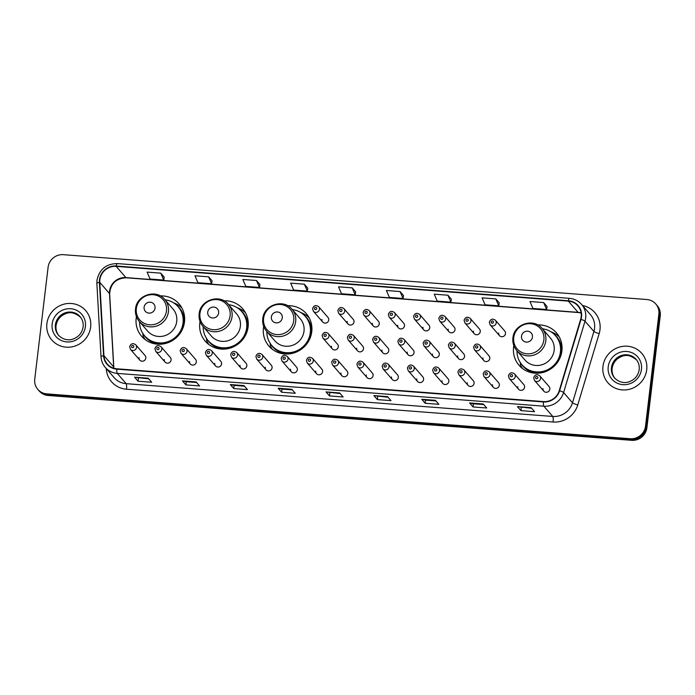 <?xml version="1.0" encoding="UTF-8"?>
<svg xmlns="http://www.w3.org/2000/svg" width="695" height="695" viewBox="0 0 695 695"><rect width="100%" height="100%" fill="white"/><g stroke="black" fill="none" stroke-linecap="round" stroke-linejoin="round"><path stroke-width="1.04" d="M513.822 345.632A24.759 23.743 -40.9 0 0 513.579 347.222A24.759 23.743 -40.9 0 0 519.026 365.292A24.759 23.743 -40.9 0 0 544.637 371.964A24.759 23.743 -40.9 0 0 561.899 350.94A24.759 23.743 -40.9 0 0 556.452 332.87A24.759 23.743 -40.9 0 0 537.739 324.921M263.683 326.407A24.759 23.743 -40.9 0 0 263.44 328.005A24.759 23.743 -40.9 0 0 268.887 346.067A24.759 23.743 -40.9 0 0 294.498 352.747A24.759 23.743 -40.9 0 0 311.76 331.715A24.759 23.743 -40.9 0 0 306.313 313.645A24.759 23.743 -40.9 0 0 287.6 305.696M200.056 321.516A24.759 23.743 -40.9 0 0 199.812 323.114A24.759 23.743 -40.9 0 0 205.26 341.184A24.759 23.743 -40.9 0 0 230.862 347.856A24.759 23.743 -40.9 0 0 248.124 326.824A24.759 23.743 -40.9 0 0 242.685 308.754A24.759 23.743 -40.9 0 0 223.964 300.805M136.428 316.633A24.759 23.743 -40.9 0 0 136.185 318.223A24.759 23.743 -40.9 0 0 141.624 336.293A24.759 23.743 -40.9 0 0 167.234 342.965A24.759 23.743 -40.9 0 0 184.496 321.933A24.759 23.743 -40.9 0 0 179.058 303.863A24.759 23.743 -40.9 0 0 160.337 295.914M164.246 359.489A3.501 3.362 -40.9 0 0 168.633 362.998A3.501 3.362 -40.9 0 0 170.31 357.465L161.014 346.727A3.501 3.362 139.1 0 1 159.337 352.261A3.501 3.362 139.1 0 1 155.715 351.322L165.01 362.052M189.492 361.435A3.501 3.362 -40.9 0 0 193.888 364.936A3.501 3.362 -40.9 0 0 195.564 359.402L186.269 348.673A3.501 3.362 139.1 0 1 184.592 354.207A3.501 3.362 139.1 0 1 180.969 353.26L190.265 363.989M214.746 363.372A3.501 3.362 -40.9 0 0 219.142 366.873A3.501 3.362 -40.9 0 0 220.81 361.339L211.515 350.61A3.501 3.362 139.1 0 1 209.847 356.144A3.501 3.362 139.1 0 1 206.224 355.197L215.52 365.935M239.992 365.318A3.501 3.362 -40.9 0 0 244.388 368.819A3.501 3.362 -40.9 0 0 246.065 363.285L236.769 352.556A3.501 3.362 139.1 0 1 235.092 358.081A3.501 3.362 139.1 0 1 231.47 357.143L240.765 367.872M265.247 367.255A3.501 3.362 -40.9 0 0 269.643 370.756A3.501 3.362 -40.9 0 0 271.311 365.222L262.015 354.493A3.501 3.362 139.1 0 1 260.347 360.027A3.501 3.362 139.1 0 1 256.724 359.08L266.02 369.81M290.501 369.193A3.501 3.362 -40.9 0 0 294.889 372.694A3.501 3.362 -40.9 0 0 296.565 367.168L287.27 356.431A3.501 3.362 139.1 0 1 285.593 361.965A3.501 3.362 139.1 0 1 281.97 361.018L291.266 371.756M315.747 371.139A3.501 3.362 -40.9 0 0 320.143 374.64A3.501 3.362 -40.9 0 0 321.82 369.106L312.524 358.377A3.501 3.362 139.1 0 1 310.847 363.911A3.501 3.362 139.1 0 1 307.225 362.964L316.52 373.693M341.002 373.076A3.501 3.362 -40.9 0 0 345.398 376.577A3.501 3.362 -40.9 0 0 347.066 371.043L337.77 360.314A3.501 3.362 139.1 0 1 336.102 365.848A3.501 3.362 139.1 0 1 332.479 364.901L341.766 375.63M366.248 375.013A3.501 3.362 -40.9 0 0 370.644 378.523A3.501 3.362 -40.9 0 0 372.32 372.989L363.025 362.251A3.501 3.362 139.1 0 1 361.348 367.785A3.501 3.362 139.1 0 1 357.725 366.847L367.021 377.576M391.502 376.959A3.501 3.362 -40.9 0 0 395.898 380.46A3.501 3.362 -40.9 0 0 397.566 374.926L388.27 364.197A3.501 3.362 139.1 0 1 386.602 369.731A3.501 3.362 139.1 0 1 382.98 368.784L392.275 379.513M416.757 378.897A3.501 3.362 -40.9 0 0 421.144 382.398A3.501 3.362 -40.9 0 0 422.821 376.864L413.525 366.135A3.501 3.362 139.1 0 1 411.848 371.669A3.501 3.362 139.1 0 1 408.226 370.722L417.521 381.459M442.003 380.843A3.501 3.362 -40.9 0 0 446.399 384.344A3.501 3.362 -40.9 0 0 448.075 378.81L438.78 368.081A3.501 3.362 139.1 0 1 437.103 373.606A3.501 3.362 139.1 0 1 433.48 372.668L442.776 383.397M467.257 382.78A3.501 3.362 -40.9 0 0 471.653 386.281A3.501 3.362 -40.9 0 0 473.321 380.747L464.025 370.018A3.501 3.362 139.1 0 1 462.357 375.552A3.501 3.362 139.1 0 1 458.726 374.605L468.022 385.334M492.503 384.717A3.501 3.362 -40.9 0 0 496.899 388.218A3.501 3.362 -40.9 0 0 498.576 382.693L489.28 371.955A3.501 3.362 139.1 0 1 487.603 377.489A3.501 3.362 139.1 0 1 483.981 376.542L493.276 387.28M517.758 386.663A3.501 3.362 -40.9 0 0 522.154 390.164A3.501 3.362 -40.9 0 0 523.822 384.63L514.526 373.901A3.501 3.362 139.1 0 1 512.858 379.435A3.501 3.362 139.1 0 1 509.235 378.488L518.531 389.217M543.012 388.601A3.501 3.362 -40.9 0 0 547.399 392.102A3.501 3.362 -40.9 0 0 549.076 386.568L539.78 375.839A3.501 3.362 139.1 0 1 538.104 381.373A3.501 3.362 139.1 0 1 534.481 380.426L543.777 391.155M138.991 357.551A3.501 3.362 -40.9 0 0 143.387 361.053A3.501 3.362 -40.9 0 0 145.055 355.519L135.76 344.79A3.501 3.362 139.1 0 1 134.092 350.323A3.501 3.362 139.1 0 1 130.469 349.377L139.764 360.106M331.454 346.266A3.501 3.362 -40.9 0 0 335.85 349.767A3.501 3.362 -40.9 0 0 337.527 344.233L328.231 333.504A3.501 3.362 139.1 0 1 326.554 339.038A3.501 3.362 139.1 0 1 322.932 338.091L332.227 348.82M356.709 348.204A3.501 3.362 -40.9 0 0 361.105 351.705A3.501 3.362 -40.9 0 0 362.773 346.18L353.477 335.442A3.501 3.362 139.1 0 1 351.809 340.976A3.501 3.362 139.1 0 1 348.178 340.037L357.473 350.767M381.955 350.15A3.501 3.362 -40.9 0 0 386.351 353.651A3.501 3.362 -40.9 0 0 388.027 348.117L378.732 337.388A3.501 3.362 139.1 0 1 377.055 342.922A3.501 3.362 139.1 0 1 373.432 341.975L382.728 352.704M407.209 352.087A3.501 3.362 -40.9 0 0 411.605 355.588A3.501 3.362 -40.9 0 0 413.273 350.054L403.977 339.325A3.501 3.362 139.1 0 1 402.309 344.859A3.501 3.362 139.1 0 1 398.687 343.912L407.982 354.65M432.464 354.033A3.501 3.362 -40.9 0 0 436.851 357.534A3.501 3.362 -40.9 0 0 438.528 352L429.232 341.271A3.501 3.362 139.1 0 1 427.555 346.796A3.501 3.362 139.1 0 1 423.933 345.858L433.228 356.587M457.71 355.97A3.501 3.362 -40.9 0 0 462.105 359.471A3.501 3.362 -40.9 0 0 463.782 353.937L454.487 343.208A3.501 3.362 139.1 0 1 452.81 348.742A3.501 3.362 139.1 0 1 449.187 347.795L458.483 358.524M482.964 357.908A3.501 3.362 -40.9 0 0 487.36 361.409A3.501 3.362 -40.9 0 0 489.028 355.875L479.732 345.146A3.501 3.362 139.1 0 1 478.064 350.68A3.501 3.362 139.1 0 1 474.433 349.733L483.729 360.47M321.915 319.457A3.501 3.362 -40.9 0 0 326.303 322.958A3.501 3.362 -40.9 0 0 327.979 317.424L318.684 306.695A3.501 3.362 139.1 0 1 317.007 312.229A3.501 3.362 139.1 0 1 313.384 311.282L312.576 308.623C313.801 305.383 315.834 304.74 318.684 306.695M347.161 321.394A3.501 3.362 -40.9 0 0 351.557 324.895A3.501 3.362 -40.9 0 0 353.234 319.37L343.938 308.632A3.501 3.362 139.1 0 1 342.261 314.166A3.501 3.362 139.1 0 1 338.639 313.228L337.831 310.569C339.056 307.32 341.089 306.677 343.938 308.632M372.416 323.34A3.501 3.362 -40.9 0 0 376.812 326.841A3.501 3.362 -40.9 0 0 378.48 321.307L369.184 310.578A3.501 3.362 139.1 0 1 367.516 316.112A3.501 3.362 139.1 0 1 363.885 315.165L363.077 312.507C364.302 309.266 366.343 308.623 369.184 310.578M397.662 325.277A3.501 3.362 -40.9 0 0 402.058 328.778A3.501 3.362 -40.9 0 0 403.734 323.245L394.439 312.515A3.501 3.362 139.1 0 1 392.762 318.049A3.501 3.362 139.1 0 1 389.139 317.102L388.331 314.444C389.556 311.204 391.589 310.561 394.439 312.515M422.916 327.223A3.501 3.362 -40.9 0 0 427.312 330.724A3.501 3.362 -40.9 0 0 428.98 325.19L419.684 314.461A3.501 3.362 139.1 0 1 418.016 319.987A3.501 3.362 139.1 0 1 414.394 319.048L413.577 316.39C414.802 313.15 416.844 312.507 419.684 314.461M448.171 329.161A3.501 3.362 -40.9 0 0 452.558 332.662A3.501 3.362 -40.9 0 0 454.235 327.128L444.939 316.399A3.501 3.362 139.1 0 1 443.262 321.933A3.501 3.362 139.1 0 1 439.64 320.986L438.832 318.327C440.057 315.087 442.089 314.444 444.939 316.399M473.417 331.098A3.501 3.362 -40.9 0 0 477.812 334.599A3.501 3.362 -40.9 0 0 479.48 329.065L470.185 318.336A3.501 3.362 139.1 0 1 468.517 323.87A3.501 3.362 139.1 0 1 464.894 322.923L464.086 320.265C465.311 317.024 467.344 316.381 470.185 318.336M498.671 333.044A3.501 3.362 -40.9 0 0 503.067 336.545A3.501 3.362 -40.9 0 0 504.735 331.011L495.439 320.282A3.501 3.362 139.1 0 1 493.771 325.816A3.501 3.362 139.1 0 1 490.14 324.869L489.332 322.211C490.557 318.97 492.599 318.327 495.439 320.282M37.834 389.409L39.224 391.016A14.013 13.44 -40.9 0 0 48.19 395.49L631.607 440.326A14.013 13.44 -40.9 0 0 646.906 427.729L660.25 315.817A14.013 13.44 -40.9 0 0 657.166 305.591L656.471 304.784A14.013 13.44 -40.9 0 1 659.555 315.017A14.013 13.44 -40.9 0 0 656.471 304.784L655.776 303.984A14.013 13.44 -40.9 0 0 646.81 299.51L63.393 254.674A14.013 13.44 -40.9 0 0 48.094 267.271L34.75 379.183A14.013 13.44 -40.9 0 0 37.834 389.409A14.013 13.44 -40.9 0 0 46.8 393.883L630.217 438.719A14.013 13.44 -40.9 0 0 645.516 426.122L658.86 314.209A14.013 13.44 -40.9 0 0 655.776 303.984M38.529 390.216A14.013 13.44 -40.9 0 0 47.495 394.682L630.912 439.518A14.013 13.44 -40.9 0 0 646.211 426.921L659.555 315.017L646.211 426.921A14.013 13.44 -40.9 0 1 630.912 439.518L47.495 394.682A14.013 13.44 -40.9 0 1 38.529 390.216M46.895 323.653A22.422 21.502 -40.9 0 0 51.821 340.011A22.422 21.502 -40.9 0 0 75.017 346.058A22.422 21.502 -40.9 0 0 90.645 327.015A22.422 21.502 -40.9 0 0 85.72 310.648A22.422 21.502 -40.9 0 0 62.524 304.601A22.422 21.502 -40.9 0 0 46.895 323.653A22.422 21.502 -40.9 0 0 51.821 340.011A22.422 21.502 -40.9 0 0 75.017 346.058A22.422 21.502 -40.9 0 0 90.645 327.015A22.422 21.502 -40.9 0 0 85.72 310.648A22.422 21.502 -40.9 0 0 62.524 304.601A22.422 21.502 -40.9 0 0 46.895 323.653M602.965 366.387A22.422 21.502 -40.9 0 0 607.89 382.745A22.422 21.502 -40.9 0 0 631.086 388.792A22.422 21.502 -40.9 0 0 646.715 369.749A22.422 21.502 -40.9 0 0 641.789 353.381A22.422 21.502 -40.9 0 0 618.593 347.335A22.422 21.502 -40.9 0 0 602.965 366.387A22.422 21.502 -40.9 0 0 607.89 382.745A22.422 21.502 -40.9 0 0 631.086 388.792A22.422 21.502 -40.9 0 0 646.715 369.749A22.422 21.502 -40.9 0 0 641.789 353.381A22.422 21.502 -40.9 0 0 618.593 347.335A22.422 21.502 -40.9 0 0 602.965 366.387M99.863 279.798A14.951 14.334 139.1 0 1 116.178 266.367L568.328 301.109A14.951 14.334 139.1 0 1 577.893 305.878A14.951 14.334 139.1 0 1 580.655 319.3L559.249 390.651A14.951 14.334 139.1 0 1 543.455 401.58L116.864 368.793A14.951 14.334 139.1 0 1 107.299 364.024A14.951 14.334 139.1 0 1 103.929 355.658L99.776 282.344A14.951 14.334 139.1 0 1 99.863 279.798M99.498 279.772A15.325 14.691 -40.9 0 0 99.411 282.379L103.564 355.701A15.325 14.691 -40.9 0 0 116.821 369.158L543.412 401.945A15.325 14.691 -40.9 0 0 559.605 390.746L581.011 319.396A15.325 14.691 -40.9 0 0 568.371 300.753L116.221 266.003A15.325 14.691 -40.9 0 0 99.498 279.772M547.078 306.582L543.646 302.577L529.972 301.526L532.943 308.458L546.618 309.51L547.087 306.547M451.359 299.232L447.928 295.219L434.253 294.167L437.224 301.1L450.899 302.151L451.368 299.189M403.5 295.549L400.068 291.544L386.394 290.493L389.365 297.425L403.039 298.476L403.508 295.514M164.211 277.157L160.78 273.152L147.105 272.101L150.068 279.034L163.742 280.085L164.22 277.123M259.93 284.516L256.49 280.511L242.816 279.459L245.787 286.392L259.461 287.443L259.93 284.481M307.789 288.199L304.349 284.185L290.675 283.134L293.646 290.067L307.32 291.118L307.789 288.156M355.684 291.874L352.209 287.869L338.535 286.818L341.506 293.75L355.18 294.802L355.649 291.839M435.4 400.311L438.875 404.316L425.201 403.265L421.726 399.26L435.4 400.311M483.251 403.986L486.726 408L473.06 406.949L469.585 402.935L483.251 403.986M531.11 407.661L534.585 411.675L520.911 410.623L517.436 406.61L531.11 407.661M291.822 389.278L295.297 393.283L281.623 392.232L278.148 388.227L291.822 389.278M243.962 385.595L247.437 389.608L233.763 388.557L230.288 384.543L243.962 385.595M196.103 381.92L199.578 385.934L185.904 384.882L182.429 380.869L196.103 381.92M148.243 378.236L151.719 382.25L138.044 381.199L134.569 377.185L148.243 378.236M387.541 396.628L391.016 400.641L377.342 399.59L373.867 395.577L387.541 396.628M339.681 392.953L343.156 396.967L329.482 395.915L326.007 391.902L339.681 392.953M495.787 298.902L482.113 297.851L485.084 304.784L498.758 305.835L499.227 302.872L495.787 298.902L498.758 305.835M208.639 276.827L194.965 275.776L197.927 282.709L211.601 283.76L212.079 280.806L208.639 276.827L211.601 283.76M329.482 395.915L329.856 392.753M340.203 393.552L326.137 391.989A3.736 0.773 -85.6 0 1 326.007 391.902M377.342 399.59L377.715 396.437M388.062 397.227L373.988 395.663A3.736 0.773 -85.6 0 1 373.867 395.577M138.044 381.199L138.427 378.045M148.765 378.844L134.7 377.272A3.736 0.773 -85.6 0 1 134.569 377.185M185.904 384.882L186.277 381.72L182.559 380.956A3.736 0.773 -85.6 0 1 182.429 380.869M233.763 388.557L234.137 385.404L230.419 384.63A3.736 0.773 -85.6 0 1 230.288 384.543M281.623 392.232L281.996 389.078L278.278 388.305A3.736 0.773 -85.6 0 1 278.148 388.227M520.911 410.623L521.293 407.47M531.632 408.26L517.567 406.697A3.736 0.773 -85.6 0 1 517.436 406.61M473.06 406.949L473.434 403.795L469.707 403.022A3.736 0.773 -85.6 0 1 469.585 402.935M425.201 403.265L425.575 400.112L421.848 399.338A3.736 0.773 -85.6 0 1 421.726 399.26M352.209 287.869L355.18 294.802M304.349 284.185L307.32 291.118M256.49 280.511L259.461 287.443M160.78 273.152L163.742 280.085M400.068 291.544L403.039 298.476M447.928 295.219L450.899 302.151M543.646 302.577L546.618 309.51M292.343 389.878L281.979 389.078M244.484 386.194L234.119 385.404M196.624 382.519L186.26 381.72M435.913 400.911L425.557 400.112M483.772 404.586L473.417 403.786M155.037 308.067A5.603 5.378 -40.9 0 0 150.224 302.186A5.603 5.378 -40.9 0 0 144.1 307.225A5.603 5.378 -40.9 0 0 148.921 313.106A5.603 5.378 -40.9 0 0 155.037 308.067M139.304 321.481L147.627 331.089A16.819 16.124 -40.9 0 0 165.028 335.624A16.819 16.124 -40.9 0 0 176.747 321.342A16.819 16.124 -40.9 0 0 173.055 309.067L164.724 299.458C156.279 288.573 136.437 295.097 135.525 309.006C135.038 313.723 136.298 317.884 139.304 321.481A16.819 16.124 -40.9 0 0 156.696 326.007A16.819 16.124 -40.9 0 0 168.425 311.725A16.819 16.124 -40.9 0 0 164.724 299.458M139.582 321.802A22.188 21.276 -40.9 0 0 144.612 335.815A22.188 21.276 -40.9 0 0 167.565 341.792A22.188 21.276 -40.9 0 0 183.037 322.949A22.188 21.276 -40.9 0 0 178.155 306.756A22.188 21.276 -40.9 0 0 165.01 299.78M144.612 335.815L144.96 336.215A22.188 21.276 -40.9 0 0 167.912 342.192A22.188 21.276 -40.9 0 0 183.384 323.349A22.188 21.276 -40.9 0 0 178.502 307.155L178.155 306.756M145.272 339.673A24.29 23.291 139.1 0 1 143.048 335.92L142.831 333.296M173.463 302.759A24.29 23.291 139.1 0 1 181.882 307.954M218.664 312.95A5.603 5.378 -40.9 0 0 213.852 307.077A5.603 5.378 -40.9 0 0 207.727 312.116A5.603 5.378 -40.9 0 0 212.548 317.989A5.603 5.378 -40.9 0 0 218.664 312.95M202.931 326.363L211.263 335.98A16.819 16.124 -40.9 0 0 228.655 340.515A16.819 16.124 -40.9 0 0 240.383 326.233A16.819 16.124 -40.9 0 0 236.682 313.958L228.351 304.341C219.907 293.464 200.073 299.979 199.152 313.888C198.666 318.614 199.925 322.775 202.931 326.363A16.819 16.124 -40.9 0 0 220.324 330.898A16.819 16.124 -40.9 0 0 232.052 316.616A16.819 16.124 -40.9 0 0 228.351 304.341M203.209 326.693A22.188 21.276 -40.9 0 0 208.239 340.698A22.188 21.276 -40.9 0 0 231.192 346.683A22.188 21.276 -40.9 0 0 246.664 327.832A22.188 21.276 -40.9 0 0 241.782 311.647A22.188 21.276 -40.9 0 0 228.638 304.671M208.239 340.698L208.587 341.106A22.188 21.276 -40.9 0 0 231.539 347.083A22.188 21.276 -40.9 0 0 247.012 328.24A22.188 21.276 -40.9 0 0 242.129 312.046L241.782 311.647M208.9 344.555A24.29 23.291 139.1 0 1 206.684 340.811L206.458 338.187M237.091 307.642A24.29 23.291 139.1 0 1 245.509 312.846M282.3 317.841A5.603 5.378 -40.9 0 0 277.479 311.968A5.603 5.378 -40.9 0 0 271.354 317.007A5.603 5.378 -40.9 0 0 276.176 322.88A5.603 5.378 -40.9 0 0 282.3 317.841M266.559 331.254L274.89 340.871A16.819 16.124 -40.9 0 0 292.282 345.406A16.819 16.124 -40.9 0 0 304.01 331.115A16.819 16.124 -40.9 0 0 300.31 318.849L291.987 309.232C283.534 298.355 263.7 304.87 262.78 318.779C262.293 323.505 263.553 327.666 266.559 331.254A16.819 16.124 -40.9 0 0 283.951 335.789A16.819 16.124 -40.9 0 0 295.679 321.507A16.819 16.124 -40.9 0 0 291.987 309.232M266.845 331.584A22.188 21.276 -40.9 0 0 271.867 345.589A22.188 21.276 -40.9 0 0 294.819 351.574A22.188 21.276 -40.9 0 0 310.291 332.723A22.188 21.276 -40.9 0 0 305.418 316.529A22.188 21.276 -40.9 0 0 292.265 309.562M271.867 345.589L272.214 345.988A22.188 21.276 -40.9 0 0 295.166 351.974A22.188 21.276 -40.9 0 0 310.639 333.131A22.188 21.276 -40.9 0 0 305.765 316.937L305.418 316.529M272.527 349.446A24.29 23.291 139.1 0 1 270.312 345.702L270.086 343.069M300.718 312.533A24.29 23.291 139.1 0 1 309.136 317.737M532.44 337.066A5.603 5.378 -40.9 0 0 527.618 331.185A5.603 5.378 -40.9 0 0 521.502 336.224A5.603 5.378 -40.9 0 0 526.315 342.105A5.603 5.378 -40.9 0 0 532.44 337.066M516.698 350.48L525.029 360.097A16.819 16.124 -40.9 0 0 542.421 364.623A16.819 16.124 -40.9 0 0 554.15 350.341A16.819 16.124 -40.9 0 0 550.449 338.074L542.126 328.457C533.682 317.58 513.84 324.096 512.919 338.005C512.441 342.731 513.701 346.892 516.698 350.48A16.819 16.124 -40.9 0 0 534.099 355.015A16.819 16.124 -40.9 0 0 545.818 340.732A16.819 16.124 -40.9 0 0 542.126 328.457M516.984 350.81A22.188 21.276 -40.9 0 0 522.006 364.814A22.188 21.276 -40.9 0 0 544.958 370.8A22.188 21.276 -40.9 0 0 560.431 351.948A22.188 21.276 -40.9 0 0 555.557 335.755A22.188 21.276 -40.9 0 0 542.404 328.778M522.006 364.814L522.353 365.214A22.188 21.276 -40.9 0 0 545.306 371.2A22.188 21.276 -40.9 0 0 560.778 352.348A22.188 21.276 -40.9 0 0 555.904 336.154L555.557 335.755M522.666 368.671A24.29 23.291 139.1 0 1 520.451 364.918L520.225 362.295M550.866 331.758A24.29 23.291 139.1 0 1 559.275 336.962M48.19 395.49L46.8 393.883M660.25 315.817L658.86 314.209M646.906 427.729L645.516 426.122M631.607 440.326L630.217 438.719M116.178 266.367L125.908 277.6A14.951 14.334 -40.9 0 0 109.593 291.031A14.951 14.334 -40.9 0 0 109.506 293.577L113.659 366.891A14.951 14.334 -40.9 0 0 113.798 368.22M582.514 305.513A23.361 22.396 139.1 0 1 599.985 329.656A23.361 22.396 139.1 0 1 599.168 333.583L577.762 404.933A23.361 22.396 139.1 0 1 553.072 422.004L126.481 389.217A23.361 22.396 139.1 0 1 106.283 368.697L106.274 368.55M581.011 319.396A4.674 0.73 16.7 0 1 585.008 321.177L593.904 331.445A18.687 17.914 -40.9 0 0 594.555 328.301A18.687 17.914 -40.9 0 0 590.446 314.67L581.55 304.401A18.687 17.914 139.1 0 1 585.008 321.177L563.602 392.527A18.687 17.914 139.1 0 1 543.855 406.184L117.264 373.397A4.674 0.964 -85.6 0 1 116.821 369.158M568.371 300.753A4.674 0.964 -85.6 0 1 569.414 298.329L117.264 263.579C106.1 263.787 99.342 269.356 96.97 280.285L96.866 283.482A4.674 1.069 -3.2 0 1 99.411 282.379M543.412 401.945A4.674 0.964 94.4 0 0 543.855 406.184L552.751 416.453A18.687 17.914 -40.9 0 0 572.498 402.796L593.904 331.445A4.674 0.73 -163.3 0 0 599.168 333.583M559.605 390.746A4.674 0.73 16.7 0 1 563.602 392.527L572.498 402.796A4.674 0.73 -163.3 0 0 577.762 404.933M96.866 283.482L101.018 356.796A4.674 1.069 -3.2 0 1 103.564 355.701M126.481 389.217A4.674 0.964 -85.6 0 0 126.16 383.666L117.264 373.397A18.687 17.914 139.1 0 1 105.31 367.438L114.206 377.706A18.687 17.914 -40.9 0 0 126.16 383.666L552.751 416.453A4.674 0.964 -85.6 0 1 553.072 422.004M117.264 263.579A4.674 0.964 94.4 0 0 116.221 266.003M581.124 312.915A14.951 14.334 -40.9 0 0 578.058 312.342L125.908 277.6A8.409 1.729 -85.6 0 0 126.247 277.791C115.943 278.382 110.418 283.751 109.654 293.907A8.409 1.92 176.8 0 0 109.506 293.577L99.776 282.344M568.328 301.109L578.058 312.342A8.409 1.729 -85.6 0 0 578.388 312.541L126.247 277.791M103.929 355.658L113.659 366.891A8.409 1.92 176.8 0 1 113.806 367.221L113.911 368.254M339.751 393.031L326.137 391.989M291.891 389.356L278.278 388.305M244.032 385.673L230.419 384.63M196.172 381.998L182.559 380.956M148.313 378.323L134.7 377.272M387.61 396.706L373.988 395.663M435.47 400.389L421.848 399.338M483.32 404.064L469.707 403.022M531.18 407.739L517.567 406.697M80.351 316.963A14.239 13.657 -40.9 0 0 65.704 313.549A14.239 13.657 -40.9 0 0 56.008 325.564A14.239 13.657 -40.9 0 0 58.84 335.598M55.4 324.86A14.239 13.657 -40.9 0 0 58.528 335.259C64.07 340.828 70.065 340.15 72.914 339.099C78.735 336.953 82.149 332.879 83.139 326.876C83.53 322.94 82.505 319.518 80.055 316.607A14.239 13.657 -40.9 0 0 65.33 312.767A14.239 13.657 -40.9 0 0 55.4 324.86M85.398 326.607A17.045 16.341 -40.9 0 0 70.751 308.736A17.045 16.341 -40.9 0 0 52.142 324.052A17.045 16.341 -40.9 0 0 66.79 341.923A17.045 16.341 -40.9 0 0 85.398 326.607M166.47 310.917A15.446 14.812 -40.9 0 0 153.195 294.715A15.446 14.812 -40.9 0 0 136.324 308.597A15.446 14.812 -40.9 0 0 149.607 324.8A15.446 14.812 -40.9 0 0 166.47 310.917M184.271 323.436A22.396 21.476 -40.9 0 0 176.66 305.192M143.283 334.104A22.396 21.476 -40.9 0 0 160.25 344.242M230.106 315.808A15.446 14.812 -40.9 0 0 216.823 299.597A15.446 14.812 -40.9 0 0 199.952 313.488A15.446 14.812 -40.9 0 0 213.235 329.691A15.446 14.812 -40.9 0 0 230.106 315.808M247.898 328.318A22.396 21.476 -40.9 0 0 240.288 310.083M206.91 338.995A22.396 21.476 -40.9 0 0 223.877 349.133M293.733 320.69A15.446 14.812 -40.9 0 0 280.45 304.488A15.446 14.812 -40.9 0 0 263.587 318.38A15.446 14.812 -40.9 0 0 276.862 334.582A15.446 14.812 -40.9 0 0 293.733 320.69M311.534 333.209A22.396 21.476 -40.9 0 0 303.915 314.974M270.546 343.886A22.396 21.476 -40.9 0 0 287.504 354.024M543.872 339.916A15.446 14.812 -40.9 0 0 530.589 323.714A15.446 14.812 -40.9 0 0 513.727 337.605A15.446 14.812 -40.9 0 0 527.001 353.807A15.446 14.812 -40.9 0 0 543.872 339.916M561.673 352.435A22.396 21.476 -40.9 0 0 554.054 334.199M520.685 363.111A22.396 21.476 -40.9 0 0 537.643 373.25M636.42 359.697A14.239 13.657 -40.9 0 0 621.773 356.283A14.239 13.657 -40.9 0 0 612.078 368.298A14.239 13.657 -40.9 0 0 614.91 378.332M611.47 367.603A14.239 13.657 -40.9 0 0 614.597 377.993C620.14 383.562 626.134 382.884 628.984 381.833C634.804 379.687 638.218 375.613 639.209 369.61C639.6 365.674 638.575 362.251 636.125 359.341A14.239 13.657 -40.9 0 0 621.399 355.501A14.239 13.657 -40.9 0 0 611.47 367.603M641.468 369.34A17.045 16.341 -40.9 0 0 626.821 351.47A17.045 16.341 -40.9 0 0 608.212 366.786A17.045 16.341 -40.9 0 0 622.859 384.656A17.045 16.341 -40.9 0 0 641.468 369.34M314.461 308.398A1.164 1.121 -40.9 0 0 315.461 309.623A1.164 1.121 -40.9 0 0 316.738 308.571A1.164 1.121 -40.9 0 0 315.738 307.346A1.164 1.121 -40.9 0 0 314.461 308.398M339.716 310.344A1.164 1.121 -40.9 0 0 340.715 311.568A1.164 1.121 -40.9 0 0 341.992 310.517A1.164 1.121 -40.9 0 0 340.984 309.292A1.164 1.121 -40.9 0 0 339.716 310.344M364.962 312.281A1.164 1.121 -40.9 0 0 365.97 313.506A1.164 1.121 -40.9 0 0 367.238 312.455A1.164 1.121 -40.9 0 0 366.239 311.23A1.164 1.121 -40.9 0 0 364.962 312.281M390.216 314.218A1.164 1.121 -40.9 0 0 391.216 315.443A1.164 1.121 -40.9 0 0 392.493 314.401A1.164 1.121 -40.9 0 0 391.485 313.176A1.164 1.121 -40.9 0 0 390.216 314.218M415.462 316.164A1.164 1.121 -40.9 0 0 416.47 317.389A1.164 1.121 -40.9 0 0 417.747 316.338A1.164 1.121 -40.9 0 0 416.739 315.113A1.164 1.121 -40.9 0 0 415.462 316.164M440.717 318.102A1.164 1.121 -40.9 0 0 441.716 319.326A1.164 1.121 -40.9 0 0 442.993 318.275A1.164 1.121 -40.9 0 0 441.994 317.05A1.164 1.121 -40.9 0 0 440.717 318.102M465.963 320.048A1.164 1.121 -40.9 0 0 466.971 321.272A1.164 1.121 -40.9 0 0 468.248 320.221A1.164 1.121 -40.9 0 0 467.24 318.996A1.164 1.121 -40.9 0 0 465.963 320.048M491.217 321.985A1.164 1.121 -40.9 0 0 492.225 323.21A1.164 1.121 -40.9 0 0 493.493 322.159A1.164 1.121 -40.9 0 0 492.494 320.934A1.164 1.121 -40.9 0 0 491.217 321.985M326.285 335.39A1.164 1.121 -40.9 0 0 325.277 334.165A1.164 1.121 -40.9 0 0 324.009 335.207A1.164 1.121 -40.9 0 0 325.008 336.432A1.164 1.121 -40.9 0 0 326.285 335.39M351.531 337.327A1.164 1.121 -40.9 0 0 350.532 336.102A1.164 1.121 -40.9 0 0 349.255 337.153A1.164 1.121 -40.9 0 0 350.263 338.378A1.164 1.121 -40.9 0 0 351.531 337.327M376.786 339.264A1.164 1.121 -40.9 0 0 375.786 338.039A1.164 1.121 -40.9 0 0 374.509 339.091A1.164 1.121 -40.9 0 0 375.509 340.315A1.164 1.121 -40.9 0 0 376.786 339.264M402.04 341.21A1.164 1.121 -40.9 0 0 401.032 339.985A1.164 1.121 -40.9 0 0 399.755 341.028A1.164 1.121 -40.9 0 0 400.763 342.253A1.164 1.121 -40.9 0 0 402.04 341.21M427.286 343.148A1.164 1.121 -40.9 0 0 426.287 341.923A1.164 1.121 -40.9 0 0 425.01 342.974A1.164 1.121 -40.9 0 0 426.009 344.199A1.164 1.121 -40.9 0 0 427.286 343.148M452.541 345.085A1.164 1.121 -40.9 0 0 451.533 343.86A1.164 1.121 -40.9 0 0 450.264 344.911A1.164 1.121 -40.9 0 0 451.264 346.136A1.164 1.121 -40.9 0 0 452.541 345.085M477.786 347.031A1.164 1.121 -40.9 0 0 476.787 345.806A1.164 1.121 -40.9 0 0 475.51 346.857A1.164 1.121 -40.9 0 0 476.518 348.082A1.164 1.121 -40.9 0 0 477.786 347.031M133.822 346.675A1.164 1.121 -40.9 0 0 132.815 345.45A1.164 1.121 -40.9 0 0 131.537 346.492A1.164 1.121 -40.9 0 0 132.545 347.717A1.164 1.121 -40.9 0 0 133.822 346.675M159.068 348.612A1.164 1.121 -40.9 0 0 158.069 347.387A1.164 1.121 -40.9 0 0 156.792 348.438A1.164 1.121 -40.9 0 0 157.8 349.663A1.164 1.121 -40.9 0 0 159.068 348.612M184.323 350.549A1.164 1.121 -40.9 0 0 183.315 349.324A1.164 1.121 -40.9 0 0 182.047 350.376A1.164 1.121 -40.9 0 0 183.046 351.601A1.164 1.121 -40.9 0 0 184.323 350.549M209.577 352.495A1.164 1.121 -40.9 0 0 208.57 351.27A1.164 1.121 -40.9 0 0 207.292 352.322A1.164 1.121 -40.9 0 0 208.3 353.546A1.164 1.121 -40.9 0 0 209.577 352.495M234.823 354.433A1.164 1.121 -40.9 0 0 233.824 353.208A1.164 1.121 -40.9 0 0 232.547 354.259A1.164 1.121 -40.9 0 0 233.546 355.484A1.164 1.121 -40.9 0 0 234.823 354.433M260.078 356.37A1.164 1.121 -40.9 0 0 259.07 355.145A1.164 1.121 -40.9 0 0 257.793 356.196A1.164 1.121 -40.9 0 0 258.801 357.421A1.164 1.121 -40.9 0 0 260.078 356.37M285.324 358.316A1.164 1.121 -40.9 0 0 284.325 357.091A1.164 1.121 -40.9 0 0 283.047 358.142A1.164 1.121 -40.9 0 0 284.055 359.367A1.164 1.121 -40.9 0 0 285.324 358.316M310.578 360.253A1.164 1.121 -40.9 0 0 309.57 359.028A1.164 1.121 -40.9 0 0 308.302 360.08A1.164 1.121 -40.9 0 0 309.301 361.304A1.164 1.121 -40.9 0 0 310.578 360.253M335.833 362.199A1.164 1.121 -40.9 0 0 334.825 360.974A1.164 1.121 -40.9 0 0 333.548 362.017A1.164 1.121 -40.9 0 0 334.556 363.242A1.164 1.121 -40.9 0 0 335.833 362.199M361.079 364.137A1.164 1.121 -40.9 0 0 360.08 362.912A1.164 1.121 -40.9 0 0 358.802 363.963A1.164 1.121 -40.9 0 0 359.802 365.188A1.164 1.121 -40.9 0 0 361.079 364.137M386.333 366.074A1.164 1.121 -40.9 0 0 385.325 364.849A1.164 1.121 -40.9 0 0 384.048 365.9A1.164 1.121 -40.9 0 0 385.056 367.125A1.164 1.121 -40.9 0 0 386.333 366.074M411.579 368.02A1.164 1.121 -40.9 0 0 410.58 366.795A1.164 1.121 -40.9 0 0 409.303 367.846A1.164 1.121 -40.9 0 0 410.311 369.062A1.164 1.121 -40.9 0 0 411.579 368.02M436.834 369.957A1.164 1.121 -40.9 0 0 435.826 368.732A1.164 1.121 -40.9 0 0 434.557 369.783A1.164 1.121 -40.9 0 0 435.557 371.008A1.164 1.121 -40.9 0 0 436.834 369.957M462.079 371.894A1.164 1.121 -40.9 0 0 461.08 370.67A1.164 1.121 -40.9 0 0 459.803 371.721A1.164 1.121 -40.9 0 0 460.811 372.946A1.164 1.121 -40.9 0 0 462.079 371.894M487.334 373.841A1.164 1.121 -40.9 0 0 486.335 372.616A1.164 1.121 -40.9 0 0 485.058 373.667A1.164 1.121 -40.9 0 0 486.057 374.892A1.164 1.121 -40.9 0 0 487.334 373.841M512.589 375.778A1.164 1.121 -40.9 0 0 511.581 374.553A1.164 1.121 -40.9 0 0 510.304 375.604A1.164 1.121 -40.9 0 0 511.311 376.829A1.164 1.121 -40.9 0 0 512.589 375.778M537.834 377.724A1.164 1.121 -40.9 0 0 536.835 376.499A1.164 1.121 -40.9 0 0 535.558 377.541A1.164 1.121 -40.9 0 0 536.557 378.766A1.164 1.121 -40.9 0 0 537.834 377.724M101.018 356.796C101.279 360.835 102.712 364.389 105.31 367.438M581.55 304.401C578.336 300.796 574.287 298.772 569.414 298.329M109.654 293.907L113.806 367.221M581.133 313.028L578.388 312.541M80.663 317.311C74.982 312.811 70.195 311.534 66.286 313.462C60.456 315.608 57.051 319.683 56.052 325.686C55.661 329.63 56.686 333.053 59.136 335.954M636.733 360.045C631.051 355.545 626.264 354.268 622.355 356.196C616.526 358.342 613.12 362.416 612.121 368.419C611.73 372.364 612.755 375.786 615.205 378.688M322.68 322.011L313.384 311.282M347.934 323.957L338.639 313.228M373.18 325.894L363.885 315.165M398.435 327.832L389.139 317.102M423.689 329.778L414.394 319.048M448.935 331.715L439.64 320.986M474.19 333.661L464.894 322.923M499.436 335.598L490.14 324.869M328.231 333.504C325.382 331.55 323.349 332.193 322.124 335.433L322.932 338.091M353.477 335.442C350.636 333.487 348.595 334.139 347.37 337.379L348.178 340.037M378.732 337.388C375.882 335.433 373.849 336.076 372.624 339.316L373.432 341.975M403.977 339.325C401.137 337.37 399.104 338.013 397.87 341.254L398.687 343.912M429.232 341.271C426.382 339.316 424.35 339.959 423.125 343.2L423.933 345.858M454.487 343.208C451.637 341.254 449.604 341.897 448.379 345.137L449.187 347.795M479.732 345.146C476.892 343.191 474.85 343.834 473.625 347.074L474.433 349.733M135.76 344.79C132.919 342.835 130.886 343.478 129.652 346.718L130.469 349.377M161.014 346.727C158.173 344.781 156.132 345.424 154.907 348.664L155.715 351.322M186.269 348.673C183.419 346.718 181.386 347.361 180.161 350.601L180.969 353.26M211.515 350.61C208.674 348.655 206.632 349.298 205.407 352.539L206.224 355.197M236.769 352.556C233.92 350.601 231.887 351.244 230.662 354.485L231.47 357.143M262.015 354.493C259.174 352.539 257.141 353.182 255.908 356.422L256.724 359.08M287.27 356.431C284.42 354.476 282.387 355.119 281.162 358.368L281.97 361.018M312.524 358.377C309.675 356.422 307.642 357.065 306.417 360.305L307.225 362.964M337.77 360.314C334.929 358.359 332.888 359.002 331.663 362.243L332.479 364.901M363.025 362.251C360.175 360.305 358.142 360.948 356.917 364.189L357.725 366.847M388.27 364.197C385.43 362.243 383.397 362.886 382.163 366.126L382.98 368.784M413.525 366.135C410.676 364.18 408.643 364.823 407.418 368.063L408.226 370.722M438.78 368.081C435.93 366.126 433.897 366.769 432.672 370.009L433.48 372.668M464.025 370.018C461.185 368.063 459.143 368.706 457.918 371.947L458.726 374.605M489.28 371.955C486.43 370.001 484.398 370.644 483.173 373.893L483.981 376.542M514.526 373.901C511.685 371.947 509.652 372.589 508.419 375.83L509.235 378.488M539.78 375.839C536.931 373.884 534.898 374.527 533.673 377.767L534.481 380.426"/></g></svg>
